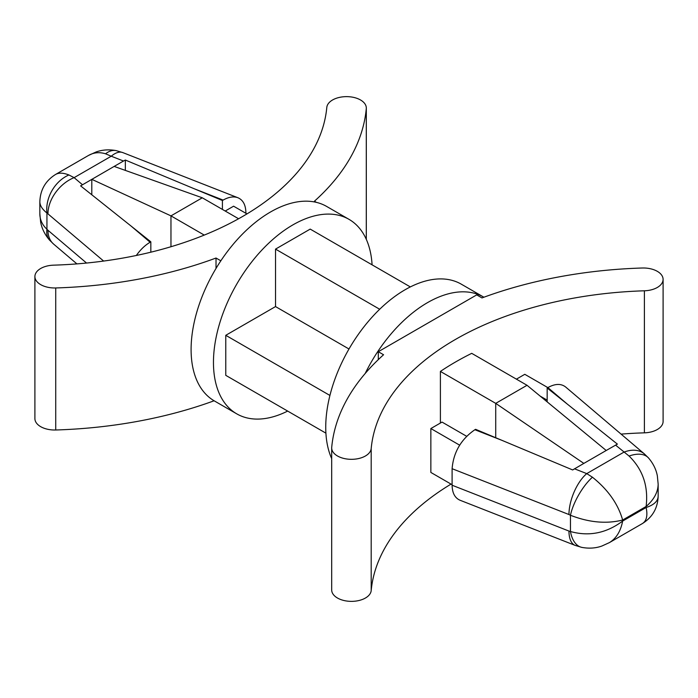 <?xml version="1.0" encoding="UTF-8"?>
<svg xmlns="http://www.w3.org/2000/svg" width="698" height="698" viewBox="0 0 698 698"><rect width="100%" height="100%" fill="white"/><g stroke="black" fill="none" stroke-linecap="round" stroke-linejoin="round"><path stroke-width="1.05" d="M39.838 213.789C39.899 219.757 42.273 224.913 46.941 229.267L47.961 230.27A31.628 21.359 130.4 0 0 53.641 244.108L49.488 240.042C44.777 234.502 41.819 228.499 40.641 222.051L39.838 213.789L39.838 201.801C39.899 205.544 42.273 209.278 46.941 213.012A31.628 24.36 -60 0 1 68.91 174.962C63.343 172.781 58.929 172.598 55.648 174.413L88.611 155.384C93.811 152.452 99.465 151.928 105.564 153.796A31.628 17.633 -78.3 0 1 116.173 150.611L116.173 150.611C109.01 149.302 102.344 149.747 96.167 151.946L88.611 155.384M49.488 240.042A31.628 17.633 -41.7 0 1 46.941 229.267L46.941 213.012L103.644 261.061M53.641 244.108L76.92 263.888M105.564 153.796L111.252 156.212L74.128 177.65A31.628 21.359 130.4 0 0 47.961 213.736M116.173 150.611L122.804 152.592A31.628 14.51 111.4 0 0 111.252 156.212L123.511 161.02L125.343 160.043L222.409 200.501L223.124 200.09C228.7 196.949 233.638 196.164 237.922 197.743C243.096 199.986 245.748 204.994 245.897 212.768L245.897 213.291M222.409 200.501L222.409 209.417M225.21 211.032L233.594 206.189L246.961 213.902M125.343 160.043L125.343 170.399M238.585 218.753L202.28 197.796L114.158 166.412L123.511 161.02M202.28 197.796L170.966 215.874L91.796 179.325L91.796 194.759M204.252 235.086L170.966 215.874L170.966 246.734M114.158 166.412L80.61 185.869L131.163 226.126L150.122 242.241L150.838 241.822L131.163 226.126M547.834 387.608L524.791 374.311L516.407 379.154M495.72 437.725L495.72 403.365L583.842 463.402L572.657 469.946L475.591 429.314L474.876 429.732C461.073 439.26 453.482 452.252 452.103 468.698L568.966 514.539A31.628 14.51 -68.6 0 1 586.748 473.61L623.872 452.173A31.628 21.359 -49.6 0 1 644.359 453.892L565.703 387.05C561.061 383.411 555.119 383.595 547.878 387.582L547.162 387.992L547.162 400.137L540.139 396.08M466.604 436.267L442.043 422.089L430.858 428.546L430.858 472.441L452.103 484.709M430.858 428.546L459.642 445.158M547.162 387.992L617.39 444.12L606.204 450.489L527.034 385.287L495.72 403.365L440.403 371.423A289.103 166.909 180 0 1 471.717 353.345L527.034 385.287M547.162 400.137L547.162 401.865M644.359 453.892L648.512 457.958A31.628 17.633 138.3 0 0 629.09 456.056L615.549 445.097M568.966 514.539L570.467 515.264C589.033 522.514 606.431 524.102 622.651 520.027C618.07 503.939 607.993 489.664 592.436 477.214A31.628 10.898 120 0 0 570.467 515.264L570.467 531.518A31.628 17.633 101.7 0 0 581.827 547.389L575.196 545.408A31.628 14.51 -68.6 0 1 568.966 531.065L570.467 531.518C589.033 536.683 606.431 533.193 622.651 521.057C620.679 531.257 616.264 538.446 609.389 542.616L642.352 523.587C652.482 517.27 657.752 508.135 658.162 496.199L658.162 484.211C657.978 492.247 653.965 499.672 646.121 506.478C648.521 486.358 642.849 469.545 629.09 456.056M452.103 468.698L452.103 485.232C452.252 493.006 454.904 498.014 460.078 500.257L575.196 545.408M583.842 463.402L606.204 450.489M440.403 371.423L440.403 423.032M410.337 286.922L310.2 229.101L275.527 249.116L379.695 309.258M348.991 349L275.527 306.579L275.527 249.116M329.927 395.452L225.768 335.31L275.527 306.579M275.527 404.072L325.914 433.161L225.768 375.341L225.768 335.31M287.663 411.078A112.282 64.827 -60 0 1 236.718 413.835A112.282 64.827 -60 0 1 236.718 284.173A112.282 64.827 -60 0 1 349.009 219.347A112.282 64.827 -60 0 1 372.086 264.839M236.718 413.835L214.356 400.922A112.282 64.827 -60 0 1 214.356 271.26A112.282 64.827 -60 0 1 326.638 206.434L349.009 219.347M331.69 458.638A112.282 64.827 -60 0 1 361.128 330.512A112.282 64.827 -60 0 1 461.282 284.165L483.644 297.078A112.282 64.827 -60 0 1 483.897 297.226M365.185 373.5A112.282 64.827 -60 0 1 483.644 297.078M378.299 351.713L476.708 294.896L481.978 297.933A328.636 189.734 180 0 1 642.273 268.006A19.771 11.412 180 0 1 663.1 279.401A19.771 11.412 180 0 1 644.394 290.796A289.103 166.909 0 0 0 371.196 448.517A19.771 11.412 180 0 1 350.928 459.319A19.771 11.412 180 0 1 331.69 447.907A19.771 11.412 180 0 1 331.716 447.296A328.636 189.734 180 0 1 383.568 354.75L378.299 351.713L378.299 359.636M316.482 202.385L314.432 201.207A328.636 189.734 0 0 0 366.284 108.661A19.771 11.412 0 0 0 366.31 108.05A19.771 11.412 0 0 0 347.072 96.638A19.771 11.412 0 0 0 326.804 107.44A289.103 166.909 180 0 1 53.606 265.161A19.771 11.412 0 0 0 34.9 276.556A19.771 11.412 0 0 0 55.727 287.96A328.636 189.734 0 0 0 216.022 258.024L220.838 260.808M216.022 258.024L216.022 268.425M663.1 279.401L663.1 421.444A19.771 11.412 180 0 1 644.394 432.839A289.103 166.909 0 0 0 621.08 434.112M451.039 484.098A289.103 166.909 0 0 0 371.196 590.56A19.771 11.412 180 0 1 350.928 601.362A19.771 11.412 180 0 1 331.69 589.95L331.69 447.907M34.9 276.556L34.9 418.599A19.771 11.412 0 0 0 55.727 429.994A328.636 189.734 0 0 0 214.103 400.774M642.352 523.587C646.575 520.944 647.831 515.578 646.121 507.507L622.651 521.057L622.651 520.027L646.121 506.478L646.121 507.507C653.965 504.951 657.978 501.181 658.162 496.199M136.337 255.477C140.429 249.648 145.027 245.242 150.122 242.241M82.451 184.726L74.128 177.65L68.91 174.962M150.838 241.822L150.838 252.187M592.436 477.214L586.748 473.61L574.489 468.803M566.837 403.697L547.878 387.582M452.103 485.232L568.966 531.065M371.196 448.517L371.196 590.56M644.394 290.796L644.394 432.839M366.284 108.661L366.284 239.292M55.727 287.96L55.727 429.994M474.876 429.732L502.787 440.674M223.124 200.09L195.213 189.141M47.961 230.27L86.535 263.041M39.838 201.801C40.248 189.865 45.518 180.73 55.648 174.413M366.31 239.362L366.31 108.05M648.512 457.958C653.223 463.498 656.181 469.501 657.359 475.949L658.162 484.211M122.804 152.592L237.922 197.743M581.827 547.389C588.99 548.698 595.656 548.253 601.833 546.054L609.389 542.616"/></g></svg>
